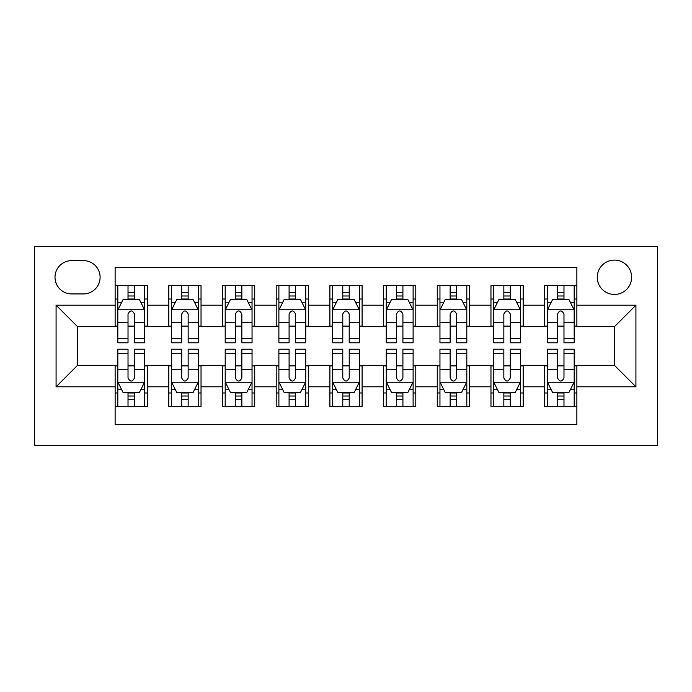 <?xml version="1.0" encoding="UTF-8"?>
<svg xmlns="http://www.w3.org/2000/svg" width="692" height="692" viewBox="0 0 692 692"><rect width="100%" height="100%" fill="white"/><g stroke="black" fill="none" stroke-linecap="round" stroke-linejoin="round"><path stroke-width="1.04" d="M614.444 260.097A17.179 17.179 0 0 0 597.265 277.276A17.179 17.179 0 0 0 614.444 294.455A17.179 17.179 0 0 0 631.632 277.276A17.179 17.179 0 0 0 614.444 260.097M34.6 445.328L657.4 445.328L657.4 246.672L34.6 246.672L34.6 445.328M576.868 285.597L544.656 285.597L544.656 305.198L523.178 305.198L523.178 326.676L544.656 326.676L544.656 305.198M523.178 305.198L523.178 285.597L490.965 285.597L490.965 305.198L469.487 305.198L469.487 326.676L490.965 326.676L490.965 305.198M469.487 305.198L469.487 285.597L437.275 285.597L437.275 305.198L415.797 305.198L415.797 326.676L437.275 326.676L437.275 305.198M415.797 305.198L415.797 285.597L383.584 285.597L383.584 305.198L362.106 305.198L362.106 326.676L383.584 326.676L383.584 305.198M362.106 305.198L362.106 285.597L329.894 285.597L329.894 305.198L308.416 305.198L308.416 326.676L329.894 326.676L329.894 305.198M308.416 305.198L308.416 285.597L276.203 285.597L276.203 305.198L254.725 305.198L254.725 326.676L276.203 326.676L276.203 305.198M254.725 305.198L254.725 285.597L222.513 285.597L222.513 305.198L201.035 305.198L201.035 326.676L222.513 326.676L222.513 305.198M201.035 305.198L201.035 285.597L168.822 285.597L168.822 326.676L147.344 326.676L147.344 285.597L115.131 285.597M115.131 406.403L147.344 406.403L147.344 365.324L168.822 365.324L168.822 406.403L201.035 406.403L201.035 365.324L222.513 365.324L222.513 386.802L201.035 386.802M222.513 386.802L222.513 406.403L254.725 406.403L254.725 365.324L276.203 365.324L276.203 386.802L254.725 386.802M276.203 386.802L276.203 406.403L308.416 406.403L308.416 365.324L329.894 365.324L329.894 386.802L308.416 386.802M329.894 386.802L329.894 406.403L362.106 406.403L362.106 365.324L383.584 365.324L383.584 386.802L362.106 386.802M383.584 386.802L383.584 406.403L415.797 406.403L415.797 365.324L437.275 365.324L437.275 386.802L415.797 386.802M437.275 386.802L437.275 406.403L469.487 406.403L469.487 365.324L490.965 365.324L490.965 386.802L469.487 386.802M490.965 386.802L490.965 406.403L523.178 406.403L523.178 365.324L544.656 365.324L544.656 386.802L523.178 386.802M71.648 293.918L83.455 293.918A16.643 16.643 0 0 0 100.098 277.276A16.643 16.643 0 0 0 83.455 260.633L71.648 260.633A16.643 16.643 0 0 0 55.005 277.276A16.643 16.643 0 0 0 71.648 293.918M576.868 305.198L576.868 267.614L115.131 267.614L115.131 326.676L77.556 326.676L77.556 365.324L115.131 365.324L115.131 424.386L576.868 424.386L576.868 365.324L614.444 365.324L614.444 326.676L576.868 326.676L576.868 305.198L635.922 305.198L635.922 386.802L576.868 386.802M115.131 386.802L56.078 386.802L56.078 305.198L115.131 305.198M544.656 386.802L544.656 406.403L576.868 406.403M115.131 299.022L117.822 299.022M128.02 299.022L134.464 299.022M144.663 299.022L147.344 299.022M115.131 326.131L117.822 326.131M128.02 326.131L134.464 326.131M144.663 326.131L147.344 326.131M115.131 365.869L117.822 365.869M128.02 365.869L134.464 365.869M144.663 365.869L147.344 365.869M115.131 392.978L117.822 392.978M128.02 392.978L134.464 392.978M144.663 392.978L147.344 392.978M168.822 326.131L171.512 326.131M181.711 326.131L188.155 326.131M198.353 326.131L201.035 326.131M168.822 299.022L171.512 299.022M181.711 299.022L188.155 299.022M198.353 299.022L201.035 299.022M168.822 365.869L171.512 365.869M181.711 365.869L188.155 365.869M198.353 365.869L201.035 365.869M168.822 392.978L171.512 392.978M181.711 392.978L188.155 392.978M198.353 392.978L201.035 392.978M222.513 365.869L225.194 365.869M235.401 365.869L241.845 365.869M252.044 365.869L254.725 365.869M222.513 392.978L225.194 392.978M235.401 392.978L241.845 392.978M252.044 392.978L254.725 392.978M222.513 299.022L225.194 299.022M235.401 299.022L241.845 299.022M252.044 299.022L254.725 299.022M222.513 326.131L225.194 326.131M235.401 326.131L241.845 326.131M252.044 326.131L254.725 326.131M276.203 365.869L278.885 365.869M289.092 365.869L295.536 365.869M305.734 365.869L308.416 365.869M276.203 392.978L278.885 392.978M289.092 392.978L295.536 392.978M305.734 392.978L308.416 392.978M276.203 299.022L278.885 299.022M289.092 299.022L295.536 299.022M305.734 299.022L308.416 299.022M276.203 326.131L278.885 326.131M289.092 326.131L295.536 326.131M305.734 326.131L308.416 326.131M329.894 365.869L332.575 365.869M342.782 365.869L349.218 365.869M359.425 365.869L362.106 365.869M329.894 392.978L332.575 392.978M342.782 392.978L349.218 392.978M359.425 392.978L362.106 392.978M329.894 299.022L332.575 299.022M342.782 299.022L349.218 299.022M359.425 299.022L362.106 299.022M329.894 326.131L332.575 326.131M342.782 326.131L349.218 326.131M359.425 326.131L362.106 326.131M383.584 365.869L386.266 365.869M396.464 365.869L402.908 365.869M413.115 365.869L415.797 365.869M383.584 392.978L386.266 392.978M396.464 392.978L402.908 392.978M413.115 392.978L415.797 392.978M383.584 299.022L386.266 299.022M396.464 299.022L402.908 299.022M413.115 299.022L415.797 299.022M383.584 326.131L386.266 326.131M396.464 326.131L402.908 326.131M413.115 326.131L415.797 326.131M437.275 365.869L439.956 365.869M450.155 365.869L456.599 365.869M466.806 365.869L469.487 365.869M437.275 392.978L439.956 392.978M450.155 392.978L456.599 392.978M466.806 392.978L469.487 392.978M437.275 299.022L439.956 299.022M450.155 299.022L456.599 299.022M466.806 299.022L469.487 299.022M437.275 326.131L439.956 326.131M450.155 326.131L456.599 326.131M466.806 326.131L469.487 326.131M490.965 365.869L493.647 365.869M503.845 365.869L510.289 365.869M520.488 365.869L523.178 365.869M490.965 392.978L493.647 392.978M503.845 392.978L510.289 392.978M520.488 392.978L523.178 392.978M490.965 299.022L493.647 299.022M503.845 299.022L510.289 299.022M520.488 299.022L523.178 299.022M490.965 326.131L493.647 326.131M503.845 326.131L510.289 326.131M520.488 326.131L523.178 326.131M544.656 365.869L547.337 365.869M557.536 365.869L563.98 365.869M574.178 365.869L576.868 365.869M544.656 392.978L547.337 392.978M557.536 392.978L563.98 392.978M574.178 392.978L576.868 392.978M544.656 299.022L547.337 299.022M557.536 299.022L563.98 299.022M574.178 299.022L576.868 299.022M544.656 326.131L547.337 326.131M557.536 326.131L563.98 326.131M574.178 326.131L576.868 326.131M77.556 326.676L56.078 305.198M77.556 365.324L56.078 386.802M635.922 305.198L614.444 326.676M635.922 386.802L614.444 365.324M134.464 292.578L128.02 292.578M144.663 338.405L134.464 338.405L134.464 342.782L144.663 342.782L144.663 310.025L139.291 299.29L123.185 299.29L117.822 310.025L117.822 342.782L128.02 342.782L128.02 338.405L117.822 338.405M117.822 310.025L117.822 285.597M144.663 310.025L144.663 285.597M128.02 299.29L128.02 285.597M134.464 285.597L134.464 299.29M134.464 338.405L134.464 314.056C132.319 309.921 130.174 309.921 128.02 314.056L128.02 338.405M128.02 399.422L134.464 399.422M117.822 353.595L128.02 353.595L128.02 349.218L117.822 349.218L117.822 381.975L123.185 392.71L139.291 392.71L144.663 381.975L144.663 349.218L134.464 349.218L134.464 353.595L144.663 353.595M144.663 381.975L144.663 406.403M117.822 381.975L117.822 406.403M134.464 392.71L134.464 406.403M128.02 406.403L128.02 392.71M128.02 353.595L128.02 377.944C130.165 382.079 132.31 382.079 134.464 377.944L134.464 353.595M188.155 292.578L181.711 292.578M198.353 338.405L188.155 338.405L188.155 342.782L198.353 342.782L198.353 310.025L192.981 299.29L176.875 299.29L171.512 310.025L171.512 342.782L181.711 342.782L181.711 338.405L171.512 338.405M171.512 310.025L171.512 285.597M198.353 310.025L198.353 285.597M181.711 299.29L181.711 285.597M188.155 285.597L188.155 299.29M188.155 338.405L188.155 314.056C186.01 309.921 183.864 309.921 181.711 314.056L181.711 338.405M241.845 292.578L235.401 292.578M252.044 338.405L241.845 338.405L241.845 342.782L252.044 342.782L252.044 310.025L246.672 299.29L230.566 299.29L225.194 310.025L225.194 342.782L235.401 342.782L235.401 338.405L225.194 338.405M225.194 310.025L225.194 285.597M252.044 310.025L252.044 285.597M235.401 299.29L235.401 285.597M241.845 285.597L241.845 299.29M241.845 338.405L241.845 314.056C239.7 309.921 237.546 309.921 235.401 314.056L235.401 338.405M295.536 292.578L289.092 292.578M305.734 338.405L295.536 338.405L295.536 342.782L305.734 342.782L305.734 310.025L300.363 299.29L284.256 299.29L278.885 310.025L278.885 342.782L289.092 342.782L289.092 338.405L278.885 338.405M278.885 310.025L278.885 285.597M305.734 310.025L305.734 285.597M289.092 299.29L289.092 285.597M295.536 285.597L295.536 299.29M295.536 338.405L295.536 314.056C293.391 309.921 291.237 309.921 289.092 314.056L289.092 338.405M349.218 292.578L342.782 292.578M359.425 338.405L349.218 338.405L349.218 342.782L359.425 342.782L359.425 310.025L354.053 299.29L337.947 299.29L332.575 310.025L332.575 342.782L342.782 342.782L342.782 338.405L332.575 338.405M332.575 310.025L332.575 285.597M359.425 310.025L359.425 285.597M342.782 299.29L342.782 285.597M349.218 285.597L349.218 299.29M349.218 338.405L349.218 314.056C347.073 309.921 344.927 309.921 342.782 314.056L342.782 338.405M181.711 399.422L188.155 399.422M171.512 353.595L181.711 353.595L181.711 349.218L171.512 349.218L171.512 381.975L176.875 392.71L192.981 392.71L198.353 381.975L198.353 349.218L188.155 349.218L188.155 353.595L198.353 353.595M198.353 381.975L198.353 406.403M171.512 381.975L171.512 406.403M188.155 392.71L188.155 406.403M181.711 406.403L181.711 392.71M181.711 353.595L181.711 377.944C183.856 382.079 186.001 382.079 188.155 377.944L188.155 353.595M235.401 399.422L241.845 399.422M225.194 353.595L235.401 353.595L235.401 349.218L225.194 349.218L225.194 381.975L230.566 392.71L246.672 392.71L252.044 381.975L252.044 349.218L241.845 349.218L241.845 353.595L252.044 353.595M252.044 381.975L252.044 406.403M225.194 381.975L225.194 406.403M241.845 392.71L241.845 406.403M235.401 406.403L235.401 392.71M235.401 353.595L235.401 377.944C237.546 382.079 239.692 382.079 241.845 377.944L241.845 353.595M289.092 399.422L295.536 399.422M278.885 353.595L289.092 353.595L289.092 349.218L278.885 349.218L278.885 381.975L284.256 392.71L300.363 392.71L305.734 381.975L305.734 349.218L295.536 349.218L295.536 353.595L305.734 353.595M305.734 381.975L305.734 406.403M278.885 381.975L278.885 406.403M295.536 392.71L295.536 406.403M289.092 406.403L289.092 392.71M289.092 353.595L289.092 377.944C291.237 382.079 293.382 382.079 295.536 377.944L295.536 353.595M342.782 399.422L349.218 399.422M332.575 353.595L342.782 353.595L342.782 349.218L332.575 349.218L332.575 381.975L337.947 392.71L354.053 392.71L359.425 381.975L359.425 349.218L349.218 349.218L349.218 353.595L359.425 353.595M359.425 381.975L359.425 406.403M332.575 381.975L332.575 406.403M349.218 392.71L349.218 406.403M342.782 406.403L342.782 392.71M342.782 353.595L342.782 377.944C344.927 382.079 347.073 382.079 349.218 377.944L349.218 353.595M402.908 292.578L396.464 292.578M413.115 338.405L402.908 338.405L402.908 342.782L413.115 342.782L413.115 310.025L407.744 299.29L391.637 299.29L386.266 310.025L386.266 342.782L396.464 342.782L396.464 338.405L386.266 338.405M386.266 310.025L386.266 285.597M413.115 310.025L413.115 285.597M396.464 299.29L396.464 285.597M402.908 285.597L402.908 299.29M402.908 338.405L402.908 314.056C400.763 309.921 398.618 309.921 396.464 314.056L396.464 338.405M396.464 399.422L402.908 399.422M386.266 353.595L396.464 353.595L396.464 349.218L386.266 349.218L386.266 381.975L391.637 392.71L407.744 392.71L413.115 381.975L413.115 349.218L402.908 349.218L402.908 353.595L413.115 353.595M413.115 381.975L413.115 406.403M386.266 381.975L386.266 406.403M402.908 392.71L402.908 406.403M396.464 406.403L396.464 392.71M396.464 353.595L396.464 377.944C398.609 382.079 400.763 382.079 402.908 377.944L402.908 353.595M456.599 292.578L450.155 292.578M466.806 338.405L456.599 338.405L456.599 342.782L466.806 342.782L466.806 310.025L461.434 299.29L445.328 299.29L439.956 310.025L439.956 342.782L450.155 342.782L450.155 338.405L439.956 338.405M439.956 310.025L439.956 285.597M466.806 310.025L466.806 285.597M450.155 299.29L450.155 285.597M456.599 285.597L456.599 299.29M456.599 338.405L456.599 314.056C454.454 309.921 452.308 309.921 450.155 314.056L450.155 338.405M450.155 399.422L456.599 399.422M439.956 353.595L450.155 353.595L450.155 349.218L439.956 349.218L439.956 381.975L445.328 392.71L461.434 392.71L466.806 381.975L466.806 349.218L456.599 349.218L456.599 353.595L466.806 353.595M466.806 381.975L466.806 406.403M439.956 381.975L439.956 406.403M456.599 392.71L456.599 406.403M450.155 406.403L450.155 392.71M450.155 353.595L450.155 377.944C452.3 382.079 454.454 382.079 456.599 377.944L456.599 353.595M510.289 292.578L503.845 292.578M520.488 338.405L510.289 338.405L510.289 342.782L520.488 342.782L520.488 310.025L515.125 299.29L499.018 299.29L493.647 310.025L493.647 342.782L503.845 342.782L503.845 338.405L493.647 338.405M493.647 310.025L493.647 285.597M520.488 310.025L520.488 285.597M503.845 299.29L503.845 285.597M510.289 285.597L510.289 299.29M510.289 338.405L510.289 314.056C508.144 309.921 505.999 309.921 503.845 314.056L503.845 338.405M503.845 399.422L510.289 399.422M493.647 353.595L503.845 353.595L503.845 349.218L493.647 349.218L493.647 381.975L499.018 392.71L515.125 392.71L520.488 381.975L520.488 349.218L510.289 349.218L510.289 353.595L520.488 353.595M520.488 381.975L520.488 406.403M493.647 381.975L493.647 406.403M510.289 392.71L510.289 406.403M503.845 406.403L503.845 392.71M503.845 353.595L503.845 377.944C505.99 382.079 508.136 382.079 510.289 377.944L510.289 353.595M563.98 292.578L557.536 292.578M574.178 338.405L563.98 338.405L563.98 342.782L574.178 342.782L574.178 310.025L568.815 299.29L552.709 299.29L547.337 310.025L547.337 342.782L557.536 342.782L557.536 338.405L547.337 338.405M547.337 310.025L547.337 285.597M574.178 310.025L574.178 285.597M557.536 299.29L557.536 285.597M563.98 285.597L563.98 299.29M563.98 338.405L563.98 314.056C561.835 309.921 559.69 309.921 557.536 314.056L557.536 338.405M557.536 399.422L563.98 399.422M547.337 353.595L557.536 353.595L557.536 349.218L547.337 349.218L547.337 381.975L552.709 392.71L568.815 392.71L574.178 381.975L574.178 349.218L563.98 349.218L563.98 353.595L574.178 353.595M574.178 381.975L574.178 406.403M547.337 381.975L547.337 406.403M563.98 392.71L563.98 406.403M557.536 406.403L557.536 392.71M557.536 353.595L557.536 377.944C559.681 382.079 561.826 382.079 563.98 377.944L563.98 353.595M168.822 386.802L147.344 386.802M168.822 305.198L147.344 305.198M144.533 309.757L117.951 309.757M117.822 302.248L121.714 302.248M140.77 302.248L144.663 302.248M128.02 322.472L117.822 322.472M144.663 322.472L134.464 322.472M134.464 295.994L128.02 295.994M117.951 382.243L144.533 382.243M144.663 389.752L140.77 389.752M121.714 389.752L117.822 389.752M134.464 369.528L144.663 369.528M117.822 369.528L128.02 369.528M128.02 396.006L134.464 396.006M198.223 309.757L171.642 309.757M171.512 302.248L175.405 302.248M194.461 302.248L198.353 302.248M181.711 322.472L171.512 322.472M198.353 322.472L188.155 322.472M188.155 295.994L181.711 295.994M251.905 309.757L225.333 309.757M225.194 302.248L229.087 302.248M248.151 302.248L252.044 302.248M235.401 322.472L225.194 322.472M252.044 322.472L241.845 322.472M241.845 295.994L235.401 295.994M305.596 309.757L279.023 309.757M278.885 302.248L282.777 302.248M301.842 302.248L305.734 302.248M289.092 322.472L278.885 322.472M305.734 322.472L295.536 322.472M295.536 295.994L289.092 295.994M359.286 309.757L332.714 309.757M332.575 302.248L336.468 302.248M355.532 302.248L359.425 302.248M342.782 322.472L332.575 322.472M359.425 322.472L349.218 322.472M349.218 295.994L342.782 295.994M171.642 382.243L198.223 382.243M198.353 389.752L194.461 389.752M175.405 389.752L171.512 389.752M188.155 369.528L198.353 369.528M171.512 369.528L181.711 369.528M181.711 396.006L188.155 396.006M225.333 382.243L251.905 382.243M252.044 389.752L248.151 389.752M229.087 389.752L225.194 389.752M241.845 369.528L252.044 369.528M225.194 369.528L235.401 369.528M235.401 396.006L241.845 396.006M279.023 382.243L305.596 382.243M305.734 389.752L301.842 389.752M282.777 389.752L278.885 389.752M295.536 369.528L305.734 369.528M278.885 369.528L289.092 369.528M289.092 396.006L295.536 396.006M332.714 382.243L359.286 382.243M359.425 389.752L355.532 389.752M336.468 389.752L332.575 389.752M349.218 369.528L359.425 369.528M332.575 369.528L342.782 369.528M342.782 396.006L349.218 396.006M412.977 309.757L386.404 309.757M386.266 302.248L390.158 302.248M409.223 302.248L413.115 302.248M396.464 322.472L386.266 322.472M413.115 322.472L402.908 322.472M402.908 295.994L396.464 295.994M386.404 382.243L412.977 382.243M413.115 389.752L409.223 389.752M390.158 389.752L386.266 389.752M402.908 369.528L413.115 369.528M386.266 369.528L396.464 369.528M396.464 396.006L402.908 396.006M466.668 309.757L440.095 309.757M439.956 302.248L443.849 302.248M462.913 302.248L466.806 302.248M450.155 322.472L439.956 322.472M466.806 322.472L456.599 322.472M456.599 295.994L450.155 295.994M440.095 382.243L466.668 382.243M466.806 389.752L462.913 389.752M443.849 389.752L439.956 389.752M456.599 369.528L466.806 369.528M439.956 369.528L450.155 369.528M450.155 396.006L456.599 396.006M520.358 309.757L493.777 309.757M493.647 302.248L497.539 302.248M516.595 302.248L520.488 302.248M503.845 322.472L493.647 322.472M520.488 322.472L510.289 322.472M510.289 295.994L503.845 295.994M493.777 382.243L520.358 382.243M520.488 389.752L516.595 389.752M497.539 389.752L493.647 389.752M510.289 369.528L520.488 369.528M493.647 369.528L503.845 369.528M503.845 396.006L510.289 396.006M574.049 309.757L547.467 309.757M547.337 302.248L551.23 302.248M570.286 302.248L574.178 302.248M557.536 322.472L547.337 322.472M574.178 322.472L563.98 322.472M563.98 295.994L557.536 295.994M547.467 382.243L574.049 382.243M574.178 389.752L570.286 389.752M551.23 389.752L547.337 389.752M563.98 369.528L574.178 369.528M547.337 369.528L557.536 369.528M557.536 396.006L563.98 396.006"/></g></svg>

